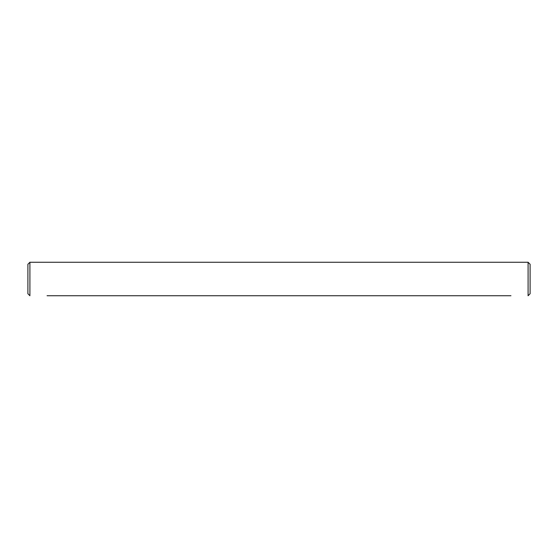 <?xml version="1.0" encoding="UTF-8"?>
<svg xmlns="http://www.w3.org/2000/svg" width="558" height="558" viewBox="0 0 558 558"><rect width="100%" height="100%" fill="white"/><g stroke="black" fill="none" stroke-linecap="round" stroke-linejoin="round"><path stroke-width="0.84" d="M47.067 295.74L510.933 295.74M507.417 295.74L490.008 295.74M486.492 295.74L469.083 295.74M465.567 295.74L448.158 295.74M444.642 295.74L427.233 295.74M423.717 295.74L406.308 295.74M402.792 295.74L385.383 295.74M381.867 295.74L364.458 295.74M360.942 295.74L343.533 295.74M340.017 295.74L322.608 295.74M319.092 295.74L301.683 295.74M298.167 295.74L280.758 295.74M48.483 295.74L49.285 295.74M47.583 295.74L48.386 295.74M277.242 295.74L259.833 295.74M256.317 295.74L238.908 295.74M235.392 295.74L217.983 295.74M214.467 295.74L197.058 295.74M193.542 295.74L176.133 295.74M172.617 295.74L155.208 295.74M151.692 295.74L134.283 295.74M130.767 295.74L113.358 295.74M109.842 295.74L92.433 295.74M88.917 295.74L71.508 295.74M67.992 295.74L50.583 295.74M29.909 262.26L27.9 264.269L27.9 293.731L29.909 295.74L29.909 262.26L528.091 262.26L528.091 295.74L530.1 293.731L530.1 264.269L528.091 262.26"/></g></svg>
